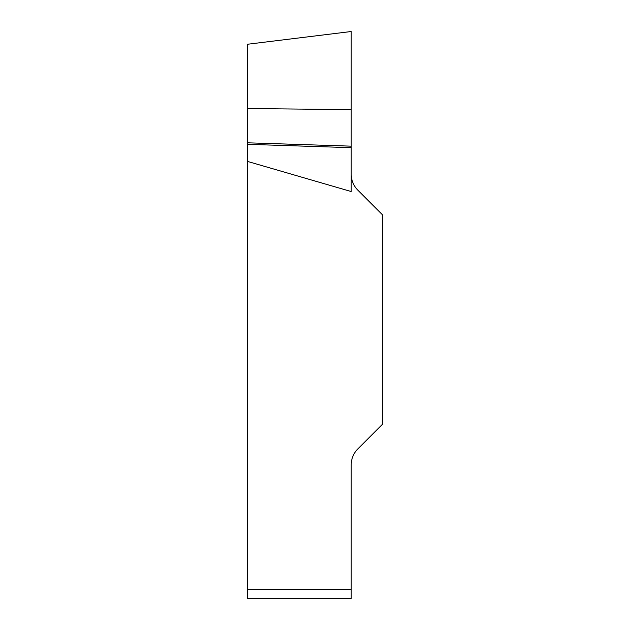 <?xml version="1.0" encoding="UTF-8"?>
<svg xmlns="http://www.w3.org/2000/svg" width="630" height="630" viewBox="0 0 630 630"><rect width="100%" height="100%" fill="white"/><g stroke="black" fill="none" stroke-linecap="round" stroke-linejoin="round"><path stroke-width="0.94" d="M247.472 598.5L351.217 598.5L247.472 598.5L247.472 44.258L247.472 108.533L351.217 109.644L351.217 31.516L351.217 191.544L247.472 161.406M351.217 174.163A22.633 22.633 0 0 0 357.84 190.165L382.528 214.854L382.528 424.218L357.84 448.906A22.633 22.633 0 0 0 351.217 464.909L351.217 598.5M351.217 147.672L247.472 144.325M351.217 146.16L247.472 142.805M247.472 589.444L351.217 589.444M247.472 44.258L351.217 31.516"/></g></svg>
